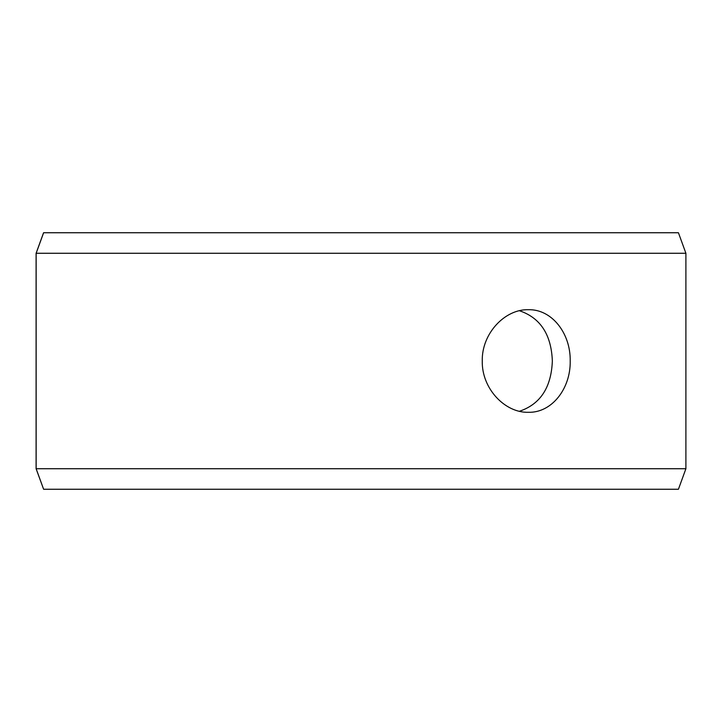 <?xml version="1.0" encoding="UTF-8"?>
<svg xmlns="http://www.w3.org/2000/svg" width="722" height="722" viewBox="0 0 722 722"><rect width="100%" height="100%" fill="white"/><g stroke="black" fill="none" stroke-linecap="round" stroke-linejoin="round"><path stroke-width="1.08" d="M36.145 468.731L43.618 489.254L36.1 468.731L36.1 253.269L43.573 232.746L678.427 232.746L685.9 253.269L36.145 253.269L36.145 468.731L685.9 468.731L685.9 253.269M43.618 232.746L36.145 253.269M43.618 489.254L678.427 489.254L685.9 468.731M519.443 411.26C540.327 404.239 551.292 387.488 552.348 361C551.31 334.539 540.336 317.788 519.443 310.74M570.209 361C570.732 388.472 551.915 412.975 528.333 412.298C504.849 412.957 481.655 388.481 482.26 361.018C481.619 333.573 504.849 309.025 528.333 309.702C551.924 309.061 570.696 333.438 570.209 361"/></g></svg>
